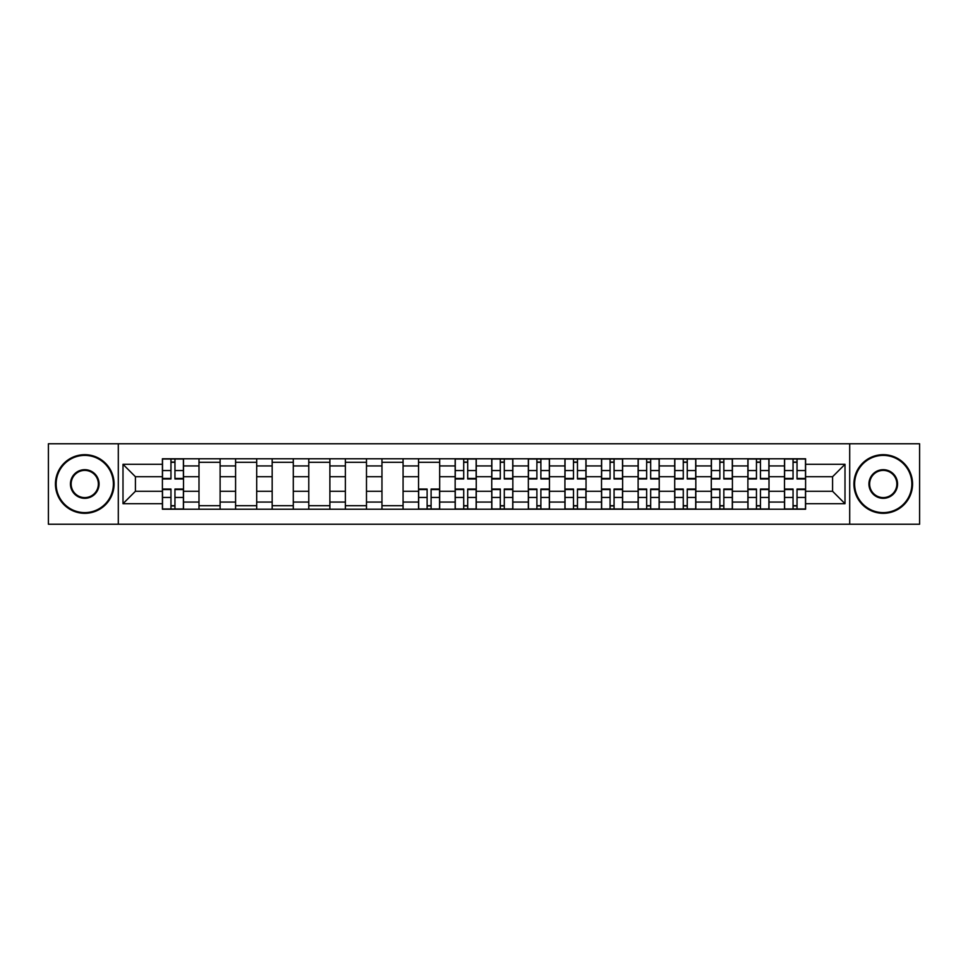 <?xml version="1.0" encoding="UTF-8"?>
<svg xmlns="http://www.w3.org/2000/svg" width="968" height="968" viewBox="0 0 968 968"><rect width="100%" height="100%" fill="white"/><g stroke="black" fill="none" stroke-linecap="round" stroke-linejoin="round"><path stroke-width="1.45" d="M849.698 524.232L919.6 524.232L919.6 443.767L48.4 443.767L48.4 524.232L849.698 524.232L849.698 443.767M198.997 509.216L198.997 465.935L183.509 465.935L183.509 509.216M183.509 465.935L183.509 458.784M198.997 465.935L198.997 458.784M220.111 458.784L220.111 509.216M235.587 509.216L235.587 458.784M256.702 458.784L256.702 509.216M272.177 509.216L272.177 458.784M293.292 458.784L293.292 509.216M308.78 509.216L308.78 458.784M329.882 458.784L329.882 509.216M345.37 509.216L345.37 458.784M366.485 458.784L366.485 509.216M381.961 509.216L381.961 458.784M403.075 458.784L403.075 509.216M418.551 509.216L418.551 458.784M439.666 458.784L439.666 509.216M455.154 509.216L455.154 458.784M476.256 458.784L476.256 509.216M491.744 509.216L491.744 458.784M512.846 458.784L512.846 509.216M528.334 509.216L528.334 458.784M549.449 458.784L549.449 509.216M564.925 509.216L564.925 458.784M586.039 458.784L586.039 509.216M601.515 509.216L601.515 458.784M622.63 458.784L622.63 509.216M638.118 509.216L638.118 458.784M659.22 458.784L659.22 509.216M674.708 509.216L674.708 458.784M695.823 458.784L695.823 509.216M711.298 509.216L711.298 458.784M732.413 458.784L732.413 509.216M747.889 509.216L747.889 458.784M769.003 458.784L769.003 509.216M784.491 509.216L784.491 458.784M784.491 491.272L769.003 491.272M747.889 491.272L732.413 491.272M711.298 491.272L695.823 491.272M674.708 491.272L659.22 491.272M638.118 491.272L622.63 491.272M601.515 491.272L586.039 491.272M564.925 491.272L549.449 491.272M528.334 491.272L512.846 491.272M491.744 491.272L476.256 491.272M455.154 491.272L439.666 491.272M418.551 491.272L403.075 491.272M381.961 491.272L366.485 491.272M345.37 491.272L329.882 491.272M308.78 491.272L293.292 491.272M272.177 491.272L256.702 491.272M235.587 491.272L220.111 491.272M198.997 491.272L183.509 491.272M784.491 476.728L769.003 476.728M747.889 476.728L732.413 476.728M711.298 476.728L695.823 476.728M674.708 476.728L659.22 476.728M638.118 476.728L622.63 476.728M601.515 476.728L586.039 476.728M564.925 476.728L549.449 476.728M528.334 476.728L512.846 476.728M491.744 476.728L476.256 476.728M455.154 476.728L439.666 476.728M418.551 476.728L403.075 476.728M381.961 476.728L366.485 476.728M345.37 476.728L329.882 476.728M308.78 476.728L293.292 476.728M272.177 476.728L256.702 476.728M235.587 476.728L220.111 476.728M198.997 476.728L183.509 476.728M135.423 491.272L162.406 491.272L162.406 476.728L135.423 476.728L135.423 491.272L122.996 503.699L122.996 464.301L162.406 464.301L162.406 476.728M805.594 476.728L805.594 491.272L832.577 491.272L832.577 476.728L805.594 476.728L805.594 458.784L162.406 458.784L162.406 464.301M805.594 464.301L845.004 464.301L845.004 503.699L805.594 503.699L805.594 491.272M162.406 491.272L162.406 509.216L805.594 509.216L805.594 503.699M162.406 503.699L122.996 503.699M118.302 524.232L118.302 443.767M174.954 505.695L170.961 505.695M170.961 462.305L174.954 462.305M220.111 505.695L198.997 505.695M198.997 462.305L220.111 462.305M256.702 505.695L235.587 505.695M235.587 462.305L256.702 462.305M293.292 505.695L272.177 505.695M272.177 462.305L293.292 462.305M329.882 505.695L308.78 505.695M308.78 462.305L329.882 462.305M366.485 505.695L345.37 505.695M345.37 462.305L366.485 462.305M403.075 505.695L381.961 505.695M381.961 462.305L403.075 462.305M431.099 505.695L427.118 505.695M418.551 462.305L439.666 462.305M467.701 505.695L463.708 505.695M463.708 462.305L467.701 462.305M504.292 505.695L500.299 505.695M500.299 462.305L504.292 462.305M540.882 505.695L536.901 505.695M536.901 462.305L540.882 462.305M577.472 505.695L573.492 505.695M573.492 462.305L577.472 462.305M614.075 505.695L610.082 505.695M610.082 462.305L614.075 462.305M650.665 505.695L646.672 505.695M646.672 462.305L650.665 462.305M687.256 505.695L683.263 505.695M683.263 462.305L687.256 462.305M723.846 505.695L719.865 505.695M719.865 462.305L723.846 462.305M760.449 505.695L756.456 505.695M756.456 462.305L760.449 462.305M797.039 505.695L793.046 505.695M793.046 462.305L797.039 462.305M122.996 464.301L135.423 476.728M832.577 491.272L845.004 503.699M832.577 476.728L845.004 464.301M174.954 478.954L174.954 459.014L183.4 459.014L183.4 478.954L174.954 478.954M170.961 462.063L174.954 462.063M170.961 459.014L162.515 459.014L162.515 478.954L170.961 478.954L170.961 459.014L174.954 459.014M170.961 489.046L170.961 508.986L162.515 508.986L162.515 489.046L170.961 489.046M174.954 505.937L170.961 505.937M174.954 508.986L183.4 508.986L183.4 489.046L174.954 489.046L174.954 508.986L170.961 508.986M84.76 512.616A28.616 28.616 0 0 0 113.377 484A28.616 28.616 0 0 0 84.76 455.384A28.616 28.616 0 0 0 56.144 484A28.616 28.616 0 0 0 84.76 512.616M84.76 454.682A29.318 29.318 0 0 1 114.079 484A29.318 29.318 0 0 1 84.76 513.318A29.318 29.318 0 0 1 55.442 484A29.318 29.318 0 0 1 84.76 454.682M84.76 498.314A14.314 14.314 0 0 1 70.446 484A14.314 14.314 0 0 1 84.76 469.686A14.314 14.314 0 0 1 99.063 484A14.314 14.314 0 0 1 84.76 498.314M84.76 470.4A13.6 13.6 0 0 0 71.148 484A13.6 13.6 0 0 0 84.76 497.6A13.6 13.6 0 0 0 98.361 484A13.6 13.6 0 0 0 84.76 470.4M883.24 512.616A28.616 28.616 0 0 0 911.856 484A28.616 28.616 0 0 0 883.24 455.384A28.616 28.616 0 0 0 854.623 484A28.616 28.616 0 0 0 883.24 512.616M883.24 454.682A29.318 29.318 0 0 1 912.558 484A29.318 29.318 0 0 1 883.24 513.318A29.318 29.318 0 0 1 853.921 484A29.318 29.318 0 0 1 883.24 454.682M883.24 498.314A14.314 14.314 0 0 1 868.937 484A14.314 14.314 0 0 1 883.24 469.686A14.314 14.314 0 0 1 897.554 484A14.314 14.314 0 0 1 883.24 498.314M883.24 470.4A13.6 13.6 0 0 0 869.639 484A13.6 13.6 0 0 0 883.24 497.6A13.6 13.6 0 0 0 896.852 484A13.6 13.6 0 0 0 883.24 470.4M467.701 478.954L467.701 459.014L476.147 459.014L476.147 478.954L467.701 478.954M463.708 462.063L467.701 462.063M463.708 459.014L455.262 459.014L455.262 478.954L463.708 478.954L463.708 459.014L467.701 459.014M504.292 478.954L504.292 459.014L512.737 459.014L512.737 478.954L504.292 478.954M500.299 462.063L504.292 462.063M500.299 459.014L491.853 459.014L491.853 478.954L500.299 478.954L500.299 459.014L504.292 459.014M540.882 478.954L540.882 459.014L549.328 459.014L549.328 478.954L540.882 478.954M536.901 462.063L540.882 462.063M536.901 459.014L528.455 459.014L528.455 478.954L536.901 478.954L536.901 459.014L540.882 459.014M577.472 478.954L577.472 459.014L585.918 459.014L585.918 478.954L577.472 478.954M573.492 462.063L577.472 462.063M573.492 459.014L565.046 459.014L565.046 478.954L573.492 478.954L573.492 459.014L577.472 459.014M614.075 478.954L614.075 459.014L622.509 459.014L622.509 478.954L614.075 478.954M610.082 462.063L614.075 462.063M610.082 459.014L601.636 459.014L601.636 478.954L610.082 478.954L610.082 459.014L614.075 459.014M650.665 478.954L650.665 459.014L659.111 459.014L659.111 478.954L650.665 478.954M646.672 462.063L650.665 462.063M646.672 459.014L638.227 459.014L638.227 478.954L646.672 478.954L646.672 459.014L650.665 459.014M687.256 478.954L687.256 459.014L695.702 459.014L695.702 478.954L687.256 478.954M683.263 462.063L687.256 462.063M683.263 459.014L674.829 459.014L674.829 478.954L683.263 478.954L683.263 459.014L687.256 459.014M723.846 478.954L723.846 459.014L732.292 459.014L732.292 478.954L723.846 478.954M719.865 462.063L723.846 462.063M719.865 459.014L711.42 459.014L711.42 478.954L719.865 478.954L719.865 459.014L723.846 459.014M760.449 478.954L760.449 459.014L768.882 459.014L768.882 478.954L760.449 478.954M756.456 462.063L760.449 462.063M756.456 459.014L748.01 459.014L748.01 478.954L756.456 478.954L756.456 459.014L760.449 459.014M427.118 489.046L427.118 508.986L418.672 508.986L418.672 489.046L427.118 489.046M431.099 505.937L427.118 505.937M431.099 508.986L439.545 508.986L439.545 489.046L431.099 489.046L431.099 508.986L427.118 508.986M463.708 489.046L463.708 508.986L455.262 508.986L455.262 489.046L463.708 489.046M467.701 505.937L463.708 505.937M467.701 508.986L476.147 508.986L476.147 489.046L467.701 489.046L467.701 508.986L463.708 508.986M500.299 489.046L500.299 508.986L491.853 508.986L491.853 489.046L500.299 489.046M504.292 505.937L500.299 505.937M504.292 508.986L512.737 508.986L512.737 489.046L504.292 489.046L504.292 508.986L500.299 508.986M536.901 489.046L536.901 508.986L528.455 508.986L528.455 489.046L536.901 489.046M540.882 505.937L536.901 505.937M540.882 508.986L549.328 508.986L549.328 489.046L540.882 489.046L540.882 508.986L536.901 508.986M573.492 489.046L573.492 508.986L565.046 508.986L565.046 489.046L573.492 489.046M577.472 505.937L573.492 505.937M577.472 508.986L585.918 508.986L585.918 489.046L577.472 489.046L577.472 508.986L573.492 508.986M610.082 489.046L610.082 508.986L601.636 508.986L601.636 489.046L610.082 489.046M614.075 505.937L610.082 505.937M614.075 508.986L622.509 508.986L622.509 489.046L614.075 489.046L614.075 508.986L610.082 508.986M646.672 489.046L646.672 508.986L638.227 508.986L638.227 489.046L646.672 489.046M650.665 505.937L646.672 505.937M650.665 508.986L659.111 508.986L659.111 489.046L650.665 489.046L650.665 508.986L646.672 508.986M683.263 489.046L683.263 508.986L674.829 508.986L674.829 489.046L683.263 489.046M687.256 505.937L683.263 505.937M687.256 508.986L695.702 508.986L695.702 489.046L687.256 489.046L687.256 508.986L683.263 508.986M719.865 489.046L719.865 508.986L711.42 508.986L711.42 489.046L719.865 489.046M723.846 505.937L719.865 505.937M723.846 508.986L732.292 508.986L732.292 489.046L723.846 489.046L723.846 508.986L719.865 508.986M756.456 489.046L756.456 508.986L748.01 508.986L748.01 489.046L756.456 489.046M760.449 505.937L756.456 505.937M760.449 508.986L768.882 508.986L768.882 489.046L760.449 489.046L760.449 508.986L756.456 508.986M797.039 478.954L797.039 459.014L805.485 459.014L805.485 478.954L797.039 478.954M793.046 462.063L797.039 462.063M793.046 459.014L784.6 459.014L784.6 478.954L793.046 478.954L793.046 459.014L797.039 459.014M793.046 489.046L793.046 508.986L784.6 508.986L784.6 489.046L793.046 489.046M797.039 505.937L793.046 505.937M797.039 508.986L805.485 508.986L805.485 489.046L797.039 489.046L797.039 508.986L793.046 508.986M747.889 465.935L732.413 465.935M711.298 465.935L695.823 465.935M674.708 465.935L659.22 465.935M638.118 465.935L622.63 465.935M601.515 465.935L586.039 465.935M564.925 465.935L549.449 465.935M528.334 465.935L512.846 465.935M491.744 465.935L476.256 465.935M455.154 465.935L439.666 465.935M418.551 465.935L403.075 465.935M381.961 465.935L366.485 465.935M345.37 465.935L329.882 465.935M308.78 465.935L293.292 465.935M272.177 465.935L256.702 465.935M235.587 465.935L220.111 465.935M784.491 465.935L769.003 465.935M747.889 502.065L732.413 502.065M711.298 502.065L695.823 502.065M674.708 502.065L659.22 502.065M638.118 502.065L622.63 502.065M601.515 502.065L586.039 502.065M564.925 502.065L549.449 502.065M528.334 502.065L512.846 502.065M491.744 502.065L476.256 502.065M455.154 502.065L439.666 502.065M418.551 502.065L403.075 502.065M381.961 502.065L366.485 502.065M345.37 502.065L329.882 502.065M308.78 502.065L293.292 502.065M272.177 502.065L256.702 502.065M235.587 502.065L220.111 502.065M198.997 502.065L183.509 502.065M784.491 502.065L769.003 502.065M174.954 478.458L183.4 478.458M174.954 470.545L183.4 470.545M162.515 478.458L170.961 478.458M162.515 470.545L170.961 470.545M170.961 489.542L162.515 489.542M170.961 497.455L162.515 497.455M183.4 489.542L174.954 489.542M183.4 497.455L174.954 497.455M467.701 478.458L476.147 478.458M467.701 470.545L476.147 470.545M455.262 478.458L463.708 478.458M455.262 470.545L463.708 470.545M504.292 478.458L512.737 478.458M504.292 470.545L512.737 470.545M491.853 478.458L500.299 478.458M491.853 470.545L500.299 470.545M540.882 478.458L549.328 478.458M540.882 470.545L549.328 470.545M528.455 478.458L536.901 478.458M528.455 470.545L536.901 470.545M577.472 478.458L585.918 478.458M577.472 470.545L585.918 470.545M565.046 478.458L573.492 478.458M565.046 470.545L573.492 470.545M614.075 478.458L622.509 478.458M614.075 470.545L622.509 470.545M601.636 478.458L610.082 478.458M601.636 470.545L610.082 470.545M650.665 478.458L659.111 478.458M650.665 470.545L659.111 470.545M638.227 478.458L646.672 478.458M638.227 470.545L646.672 470.545M687.256 478.458L695.702 478.458M687.256 470.545L695.702 470.545M674.829 478.458L683.263 478.458M674.829 470.545L683.263 470.545M723.846 478.458L732.292 478.458M723.846 470.545L732.292 470.545M711.42 478.458L719.865 478.458M711.42 470.545L719.865 470.545M760.449 478.458L768.882 478.458M760.449 470.545L768.882 470.545M748.01 478.458L756.456 478.458M748.01 470.545L756.456 470.545M427.118 489.542L418.672 489.542M427.118 497.455L418.672 497.455M439.545 489.542L431.099 489.542M439.545 497.455L431.099 497.455M463.708 489.542L455.262 489.542M463.708 497.455L455.262 497.455M476.147 489.542L467.701 489.542M476.147 497.455L467.701 497.455M500.299 489.542L491.853 489.542M500.299 497.455L491.853 497.455M512.737 489.542L504.292 489.542M512.737 497.455L504.292 497.455M536.901 489.542L528.455 489.542M536.901 497.455L528.455 497.455M549.328 489.542L540.882 489.542M549.328 497.455L540.882 497.455M573.492 489.542L565.046 489.542M573.492 497.455L565.046 497.455M585.918 489.542L577.472 489.542M585.918 497.455L577.472 497.455M610.082 489.542L601.636 489.542M610.082 497.455L601.636 497.455M622.509 489.542L614.075 489.542M622.509 497.455L614.075 497.455M646.672 489.542L638.227 489.542M646.672 497.455L638.227 497.455M659.111 489.542L650.665 489.542M659.111 497.455L650.665 497.455M683.263 489.542L674.829 489.542M683.263 497.455L674.829 497.455M695.702 489.542L687.256 489.542M695.702 497.455L687.256 497.455M719.865 489.542L711.42 489.542M719.865 497.455L711.42 497.455M732.292 489.542L723.846 489.542M732.292 497.455L723.846 497.455M756.456 489.542L748.01 489.542M756.456 497.455L748.01 497.455M768.882 489.542L760.449 489.542M768.882 497.455L760.449 497.455M797.039 478.458L805.485 478.458M797.039 470.545L805.485 470.545M784.6 478.458L793.046 478.458M784.6 470.545L793.046 470.545M793.046 489.542L784.6 489.542M793.046 497.455L784.6 497.455M805.485 489.542L797.039 489.542M805.485 497.455L797.039 497.455"/></g></svg>
